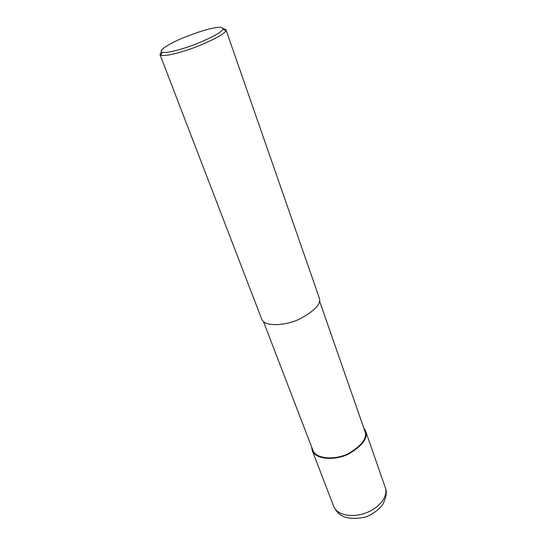 <?xml version="1.0" encoding="UTF-8"?>
<svg xmlns="http://www.w3.org/2000/svg" width="546" height="546" viewBox="0 0 546 546"><rect width="100%" height="100%" fill="white"/><g stroke="black" fill="none" stroke-linecap="round" stroke-linejoin="round"><path stroke-width="0.82" d="M363.697 427.75L365.424 430.541C368.4 437.653 362.878 445.434 348.846 453.883C334.521 461.029 315.656 459.425 312.312 450.723L311.507 446.642M319.54 301.023L364.748 430.767C367.656 437.701 362.264 445.283 348.587 453.521C334.623 460.49 316.223 458.933 312.96 450.436L263.465 321.56M225.989 29.853L319.157 297.604C321.731 303.405 315.301 310.524 299.87 318.966C284.22 326.324 264.544 326.549 261.807 319.39L159.992 54.6L161.323 51.802M223.164 28.617L225.887 29.573L225.867 30.624C224.713 33.599 215.888 38.595 199.406 45.618C183.32 52.123 165.042 56.743 160.995 55.262L159.992 54.6M212.933 28.187C219.649 26.693 223.014 27.02 223.034 29.163C221.908 31.941 213.623 36.609 198.184 43.168C183.122 49.256 165.998 53.617 162.182 52.279C157.562 50.73 169.765 43.421 182.405 38.159C195.796 32.787 205.972 29.464 212.933 28.187M365.424 430.541L385.176 487.305C388.65 495.638 379.934 507.664 366.107 512.858C352.327 518.154 337.339 515.131 333.872 506.79L333.517 505.876M385.592 488.595C387.018 491.939 386.254 496.874 383.312 503.405C381.367 507.316 373.587 514.352 364.994 517.164C341.803 521.751 336.78 511.943 333.865 506.77M333.872 506.79L312.312 450.723M225.867 30.624L223.034 29.163M160.995 55.262L162.182 52.279"/></g></svg>
